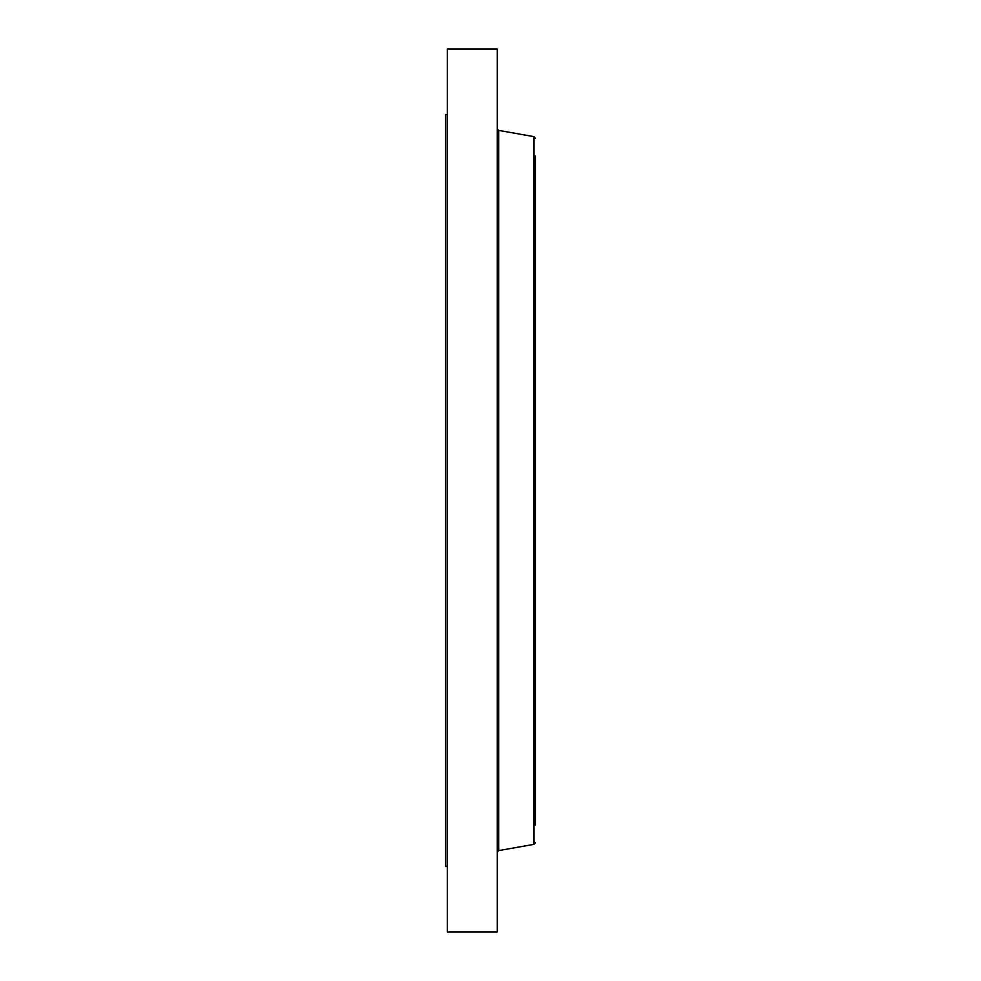 <?xml version="1.0" encoding="UTF-8"?>
<svg xmlns="http://www.w3.org/2000/svg" width="981" height="981" viewBox="0 0 981 981"><rect width="100%" height="100%" fill="white"/><g stroke="black" fill="none" stroke-linecap="round" stroke-linejoin="round"><path stroke-width="1.47" d="M447.361 866.419L445.632 866.419L445.632 114.581L447.361 114.581M447.361 931.95L447.361 49.05L497.293 49.05L497.293 931.95L447.361 931.95M535.368 825.033L535.368 330.119M535.368 799.613L535.368 155.967M534.007 136.641L498.667 130.412L498.667 850.588L534.007 844.359L534.007 136.641L535.368 138.272M498.667 130.412L497.293 128.781M498.667 850.588L497.293 852.219M534.007 844.359L535.368 842.728"/></g></svg>
